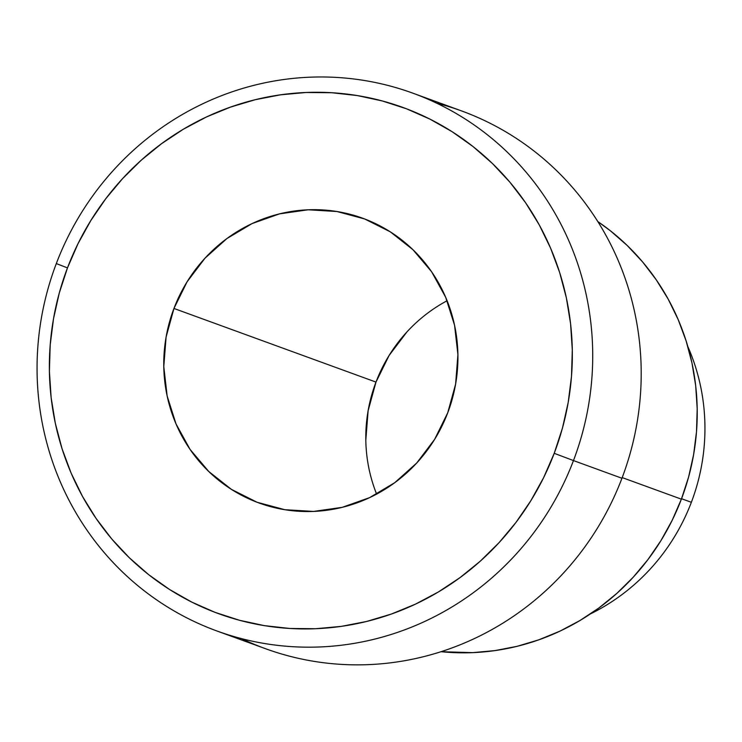 <?xml version="1.0" encoding="UTF-8"?>
<svg xmlns="http://www.w3.org/2000/svg" width="742" height="742" viewBox="0 0 742 742"><rect width="100%" height="100%" fill="white"/><g stroke="black" fill="none" stroke-linecap="round" stroke-linejoin="round"><path stroke-width="1.11" d="M406.987 331.86L389.105 355.464L375.981 382.093L173.953 308.459A151.516 146.489 110 0 1 362.736 218.25A151.516 146.489 110 0 1 447.741 412.756L434.617 439.385L416.735 462.989L394.781 482.662L369.599 497.632L342.164 507.352L313.532 511.423L284.789 509.698L257.047 502.251L231.374 489.349L208.752 471.504L190.054 449.402L176.002 423.886L167.135 395.94L163.787 366.631L166.087 337.091L173.953 308.459L187.077 281.821L204.968 258.225L226.913 238.553L252.095 223.574L279.53 213.863L308.171 209.791L336.914 211.507L364.656 218.964L390.329 231.856L412.951 249.702L431.64 271.804L445.692 297.319L454.568 325.274L457.916 354.583L455.616 384.115L447.741 412.756A151.516 146.489 110 0 1 258.958 502.965A151.516 146.489 110 0 1 173.953 308.459L375.981 382.093A151.516 146.489 -70 0 0 376.621 494.116M436.713 103.194A286.199 276.701 110 0 1 621.954 478.256L573.473 460.578A286.199 276.701 110 0 1 216.877 630.969A286.199 276.701 110 0 1 56.309 263.577L67.476 267.899A269.365 260.433 110 0 1 406.505 108.796A269.365 260.433 110 0 1 554.218 453.316L573.473 460.578A286.199 276.701 -70 0 0 416.522 94.531A286.199 276.701 -70 0 0 56.309 263.577A286.199 276.701 110 0 1 412.904 93.186A286.199 276.701 110 0 1 573.473 460.578L621.954 478.256A286.199 276.701 -70 0 0 461.385 110.855L412.904 93.186M687.843 346.588A202.028 195.322 110 0 1 691.358 502.297A202.028 195.322 -70 0 0 687.843 346.588M681.546 498.726L691.358 502.297L681.546 498.726M622.204 477.598L681.379 499.162A235.696 227.877 -70 0 0 597.811 221.552L610.332 230.743L627.25 245.528L642.628 261.963L656.327 279.91L668.217 299.184L678.188 319.607L686.137 340.968L691.989 363.079L695.69 385.719L697.192 408.666L696.506 431.714L693.612 454.623L688.557 477.18L681.379 499.162L622.204 477.598M447.101 300.733A151.516 146.489 -70 0 0 375.981 382.093L368.115 410.725L365.806 440.266M67.476 267.899L59.277 293.025L53.498 318.8L50.196 344.984L49.399 371.315L51.124 397.545L55.353 423.413L62.04 448.687L71.121 473.108L82.52 496.444L96.108 518.472L111.764 538.98L129.34 557.771L148.669 574.66L169.556 589.491L191.807 602.114L215.199 612.41L239.508 620.284L264.514 625.664L289.964 628.483L315.61 628.724L341.218 626.387L366.529 621.481L391.303 614.07L415.297 604.22L438.299 592.014L460.059 577.591L480.389 561.073L499.088 542.625L515.978 522.414L530.882 500.655L543.673 477.551L554.218 453.316L562.427 428.19L568.205 402.405L571.507 376.231L572.295 349.899L570.57 323.67L566.35 297.792L559.663 272.527L550.573 248.106L539.184 224.77L525.596 202.742L509.93 182.235L492.354 163.444L473.034 146.554L452.147 131.724L429.896 119.1L406.505 108.796L382.186 100.921L357.19 95.551L331.739 92.731L306.084 92.49L280.485 94.828L255.174 99.725L230.4 107.136L206.397 116.995L183.404 129.191L161.635 143.623L141.305 160.142L122.606 178.59L105.726 198.791L90.821 220.55L78.031 243.664L67.476 267.899L56.309 263.577A286.199 276.701 -70 0 0 213.26 629.624A286.199 276.701 -70 0 0 573.473 460.578L554.218 453.316A269.365 260.433 110 0 1 215.199 612.41A269.365 260.433 110 0 1 67.476 267.899M216.877 630.969L265.367 648.647A286.199 276.701 -70 0 0 621.954 478.256A286.199 276.701 110 0 1 241.549 638.639M441.026 651.699A235.696 227.877 -70 0 0 681.379 499.162L672.15 520.365L660.955 540.584L647.914 559.626L633.139 577.304L616.778 593.452L598.989 607.902L579.947 620.525L559.82 631.201L538.822 639.827L517.146 646.31L494.997 650.595L472.598 652.645L441.026 651.699M590.4 613.931A202.028 195.322 -70 0 0 691.358 502.297A202.028 195.322 110 0 1 590.4 613.931"/></g></svg>
